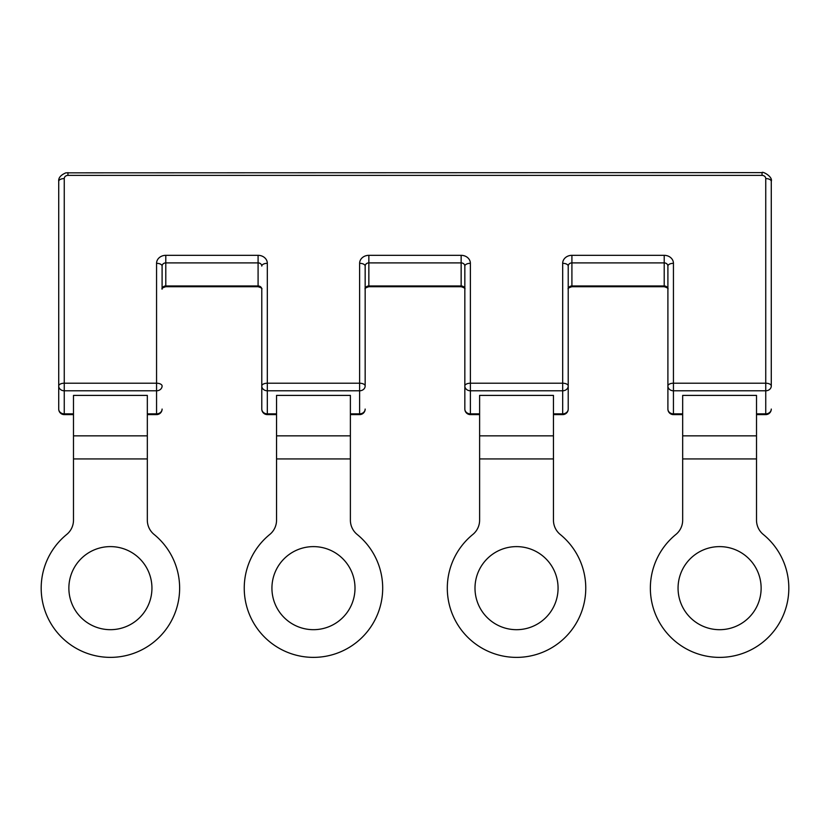 <?xml version="1.0" encoding="UTF-8"?>
<svg xmlns="http://www.w3.org/2000/svg" width="830" height="830" viewBox="0 0 830 830"><rect width="100%" height="100%" fill="white"/><g stroke="black" fill="none" stroke-linecap="round" stroke-linejoin="round"><path stroke-width="1.25" d="M110.411 629.679A41.531 41.531 0 0 1 68.869 588.148A41.531 41.531 0 0 1 110.411 546.607A41.531 41.531 0 0 1 151.942 588.148A41.531 41.531 0 0 1 110.411 629.679M110.411 657.37A69.222 69.222 0 0 1 66.691 534.479A18.457 18.457 0 0 0 73.486 520.161L73.486 435.854L147.325 435.854L147.325 520.161A18.457 18.457 0 0 0 154.131 534.479A69.222 69.222 0 0 1 110.411 657.37M719.589 546.617A41.531 41.531 0 0 0 678.058 588.148A41.531 41.531 0 0 0 719.589 629.69A41.531 41.531 0 0 0 761.131 588.148A41.531 41.531 0 0 0 719.589 546.617M516.53 546.617A41.531 41.531 0 0 0 474.999 588.148A41.531 41.531 0 0 0 516.53 629.69A41.531 41.531 0 0 0 558.071 588.148A41.531 41.531 0 0 0 516.53 546.617M313.47 546.617A41.531 41.531 0 0 0 271.929 588.148A41.531 41.531 0 0 0 313.47 629.679A41.531 41.531 0 0 0 355.001 588.148A41.531 41.531 0 0 0 313.47 546.617M350.385 458.928L350.385 395.402L276.546 395.402L276.546 520.161A18.457 18.457 0 0 1 269.75 534.479A69.222 69.222 0 0 0 262.882 635.407A69.222 69.222 0 0 0 364.048 635.407A69.222 69.222 0 0 0 357.19 534.479A18.457 18.457 0 0 1 350.385 520.161L350.385 458.928L276.546 458.928M464.842 409.065A5.54 5.54 0 0 0 470.382 414.606L470.382 413.859A5.54 4.793 0 0 1 464.842 409.065L464.842 266.088A3.694 3.196 0 0 0 461.148 262.892L368.852 262.892A3.694 3.196 0 0 0 365.159 266.088L365.159 385.992A5.54 4.793 180 0 1 359.618 390.785L359.618 263.318A9.234 7.989 180 0 1 368.852 255.329L461.148 255.329A9.234 7.989 180 0 1 470.382 263.318L470.382 383.221L562.678 383.221L562.678 390.785A5.54 4.793 180 0 0 568.218 385.992A5.54 2.77 180 0 0 562.678 383.221L562.678 263.318A5.54 2.77 0 0 1 568.218 266.088L568.218 289.162A3.694 3.196 180 0 1 571.912 285.966L571.912 286.703L664.208 286.703C667.362 287.699 668.596 288.518 667.901 289.162L667.901 266.088A3.694 3.196 0 0 0 664.208 262.892L571.912 262.892A3.694 3.196 0 0 0 568.218 266.088L568.218 409.065A5.54 4.793 0 0 1 562.678 413.859L562.678 390.785L470.382 390.785L470.382 413.859L479.615 413.859M479.615 458.928L479.615 395.402L553.454 395.402L553.454 458.928L479.615 458.928L479.615 520.171A18.457 18.457 0 0 1 472.81 534.479A69.222 69.222 0 0 0 465.952 635.417A69.222 69.222 0 0 0 567.118 635.417A69.222 69.222 0 0 0 560.25 534.479A18.457 18.457 0 0 1 553.454 520.171L553.454 458.928M58.723 409.065A5.54 5.54 0 0 0 64.252 414.606L64.252 413.859A5.54 4.793 0 0 1 58.723 409.065L58.723 181.355C58.308 177.869 60.704 175.026 65.902 172.837L762.054 172.619C762.013 170.918 772.989 176.51 771.278 181.355L771.278 385.992A5.54 4.793 180 0 1 765.748 390.785L673.441 390.785A5.54 4.793 180 0 1 667.901 385.992L667.901 266.088A5.54 2.77 180 0 1 673.441 263.318L673.441 383.221A5.54 2.77 180 0 0 667.901 385.992L667.901 409.065A5.54 4.793 0 0 0 673.441 413.859L673.441 414.606L682.675 414.606M756.514 413.859L765.748 413.859L765.748 383.221A5.54 2.77 180 0 1 771.278 385.992L771.278 204.429M682.675 458.928L682.675 395.402L756.514 395.402L756.514 458.928L682.675 458.928L682.675 520.171A18.457 18.457 0 0 1 675.869 534.479A69.222 69.222 0 0 0 669.011 635.417A69.222 69.222 0 0 0 770.178 635.417A69.222 69.222 0 0 0 763.31 534.479A18.457 18.457 0 0 1 756.514 520.171L756.514 458.928M350.385 413.859L359.618 413.859L359.618 390.785L267.322 390.785L267.322 413.859A5.54 4.793 0 0 1 261.782 409.065L261.782 289.162A3.694 3.196 180 0 0 258.089 285.966L258.089 286.703C261.232 287.699 262.467 288.518 261.782 289.162M58.723 181.355A5.54 2.77 0 0 1 64.252 178.585L64.252 390.785A5.54 4.793 180 0 1 58.723 385.992A5.54 2.77 0 0 1 64.252 383.221L156.559 383.221L156.559 263.318A5.54 2.77 0 0 1 162.099 266.088L162.099 289.162A3.694 3.196 180 0 1 165.793 285.966L165.793 286.703L258.089 286.703M156.559 263.318A9.234 7.989 180 0 1 165.793 255.329L258.089 255.329A9.234 7.989 180 0 1 267.322 263.318L267.322 383.221A5.54 2.77 180 0 0 261.782 385.992A5.54 4.793 180 0 0 267.322 390.785L267.322 383.221L359.618 383.221A5.54 2.77 180 0 1 365.159 385.992L365.159 289.162A3.694 3.196 180 0 1 368.852 285.966L461.148 285.966A3.694 3.196 180 0 1 464.842 289.162C465.526 288.518 464.302 287.699 461.148 286.703L461.148 255.329M73.486 435.854L73.486 395.402L147.325 395.402L147.325 435.854M350.385 435.854L276.546 435.854M553.454 413.859L562.678 413.859L562.678 414.606A5.54 5.54 0 0 0 568.218 409.065M368.852 255.329L368.852 286.703C365.698 287.699 364.474 288.518 365.159 289.162M470.382 390.785A5.54 4.793 180 0 1 464.842 385.992A5.54 2.77 180 0 1 470.382 383.221L470.382 390.785M359.618 263.318A5.54 2.77 0 0 1 365.159 266.088M470.382 263.318A5.54 2.77 180 0 0 464.842 266.088M682.675 413.859L673.441 413.859L673.441 383.221L765.748 383.221L765.748 178.585A3.694 3.196 0 0 0 762.054 175.389L67.946 175.389A3.694 3.196 0 0 0 64.252 178.585M562.678 263.318A9.234 7.989 180 0 1 571.912 255.329L664.208 255.329L664.208 286.703M664.208 255.329A9.234 7.989 180 0 1 673.441 263.318M771.278 181.355A5.54 2.77 180 0 0 765.748 178.585M571.912 255.329L571.912 285.966L664.208 285.966A3.694 3.196 180 0 1 667.901 289.162M762.054 172.619L762.054 175.389M765.748 413.859A5.54 4.793 0 0 0 771.278 409.065A5.54 5.54 0 0 1 765.748 414.606L765.748 413.859M267.322 263.318A5.54 2.77 180 0 0 261.782 266.088A3.694 3.196 0 0 0 258.089 262.892L165.793 262.892A3.694 3.196 0 0 0 162.099 266.088M258.089 255.329L258.089 285.966L165.793 285.966L165.793 255.329M67.946 172.619L67.946 175.389M147.325 414.606L156.559 414.606L156.559 383.221A5.54 2.77 0 0 1 162.099 385.992A5.54 4.793 180 0 1 156.559 390.785L64.252 390.785L64.252 413.859L73.486 413.859M359.618 413.859A5.54 4.793 0 0 0 365.159 409.065A5.54 5.54 0 0 1 359.618 414.606L359.618 413.859M276.546 413.859L267.322 413.859L267.322 414.606L276.546 414.606M147.325 413.859L156.559 413.859A5.54 4.793 0 0 0 162.099 409.065A5.54 5.54 0 0 1 156.559 414.606M553.454 435.854L479.615 435.854M756.514 435.854L682.675 435.854M73.486 458.928L147.325 458.928M368.852 286.703L461.148 286.703M470.382 414.606L479.615 414.606M553.454 414.606L562.678 414.606M756.514 414.606L765.748 414.606M667.901 409.065A5.54 5.54 0 0 0 673.441 414.606M571.912 286.703C568.768 287.699 567.533 288.518 568.218 289.162M350.385 414.606L359.618 414.606M261.782 409.065A5.54 5.54 0 0 0 267.322 414.606M64.252 414.606L73.486 414.606M165.793 286.703C162.638 287.699 161.404 288.518 162.099 289.162"/></g></svg>
